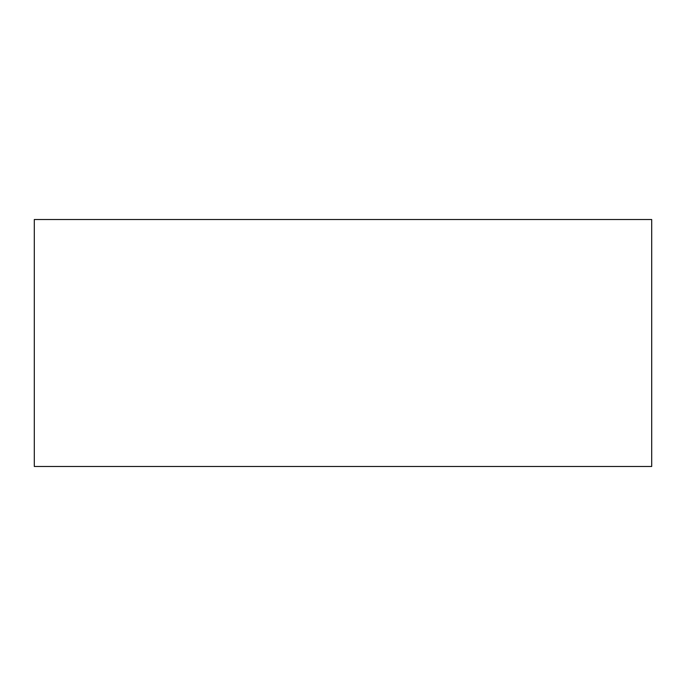 <?xml version="1.0" encoding="UTF-8"?>
<svg xmlns="http://www.w3.org/2000/svg" width="686" height="686" viewBox="0 0 686 686"><rect width="100%" height="100%" fill="white"/><g stroke="black" fill="none" stroke-linecap="round" stroke-linejoin="round"><path stroke-width="1.03" d="M34.3 219.52L34.3 466.48L651.7 466.48L651.7 219.52L34.3 219.52"/></g></svg>
